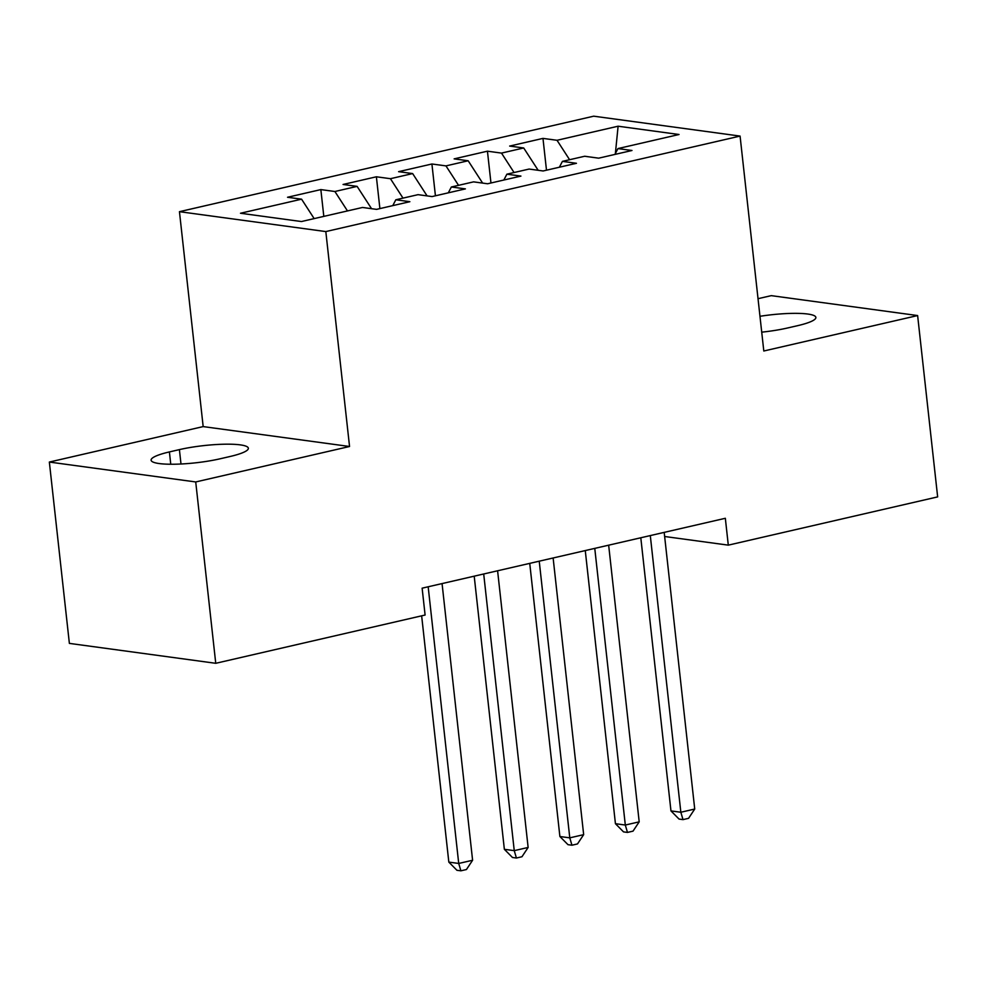 <?xml version="1.0" encoding="UTF-8"?>
<svg xmlns="http://www.w3.org/2000/svg" width="987" height="987" viewBox="0 0 987 987"><rect width="100%" height="100%" fill="white"/><g stroke="black" fill="none" stroke-linecap="round" stroke-linejoin="round"><path stroke-width="1.48" d="M49.35 462.052L195.722 481.952L349.546 446.494L203.174 426.594L49.35 462.052L69.374 643.388L215.746 663.301L425.101 615.037L422.128 588.178L725.334 518.286L728.295 545.145L937.65 496.893L917.626 315.556L771.254 295.644L758.028 298.691M203.174 426.594L179.449 211.674L593.705 116.182L740.077 136.083L325.821 231.575L179.449 211.674M615.37 153.528L618.109 126.213L557.026 140.29L542.973 138.39L509.662 146.064L523.702 147.976L501.495 153.096L487.442 151.184L454.131 158.87L468.171 160.77L445.964 165.89L431.911 163.99L398.6 171.664L412.64 173.576L390.433 178.696L376.38 176.784L343.069 184.47L357.109 186.383L334.901 191.503L320.849 189.59L287.538 197.264L301.578 199.177L314.162 218.608M618.109 126.213L679.031 134.503L617.948 148.581L614.901 154.428M301.578 199.177L240.495 213.254L301.417 221.544L362.5 207.467L376.54 209.367L409.864 201.693L395.824 199.781L418.032 194.661L432.072 196.573L465.395 188.887L451.355 186.987L473.563 181.867L487.603 183.767L520.926 176.093L506.886 174.181L529.094 169.061L543.134 170.973L576.457 163.287L562.417 161.375L584.625 156.254L598.665 158.167L631.988 150.493L617.948 148.581M334.901 191.503L347.473 210.922M357.109 186.383L371.556 208.689M390.433 178.696L403.004 198.128M412.64 173.576L427.087 195.895M395.824 199.781L392.777 205.629M445.964 165.89L458.536 185.322M468.171 160.77L482.618 183.088M451.355 186.987L448.308 192.835M501.495 153.096L514.067 172.528M523.702 147.976L538.162 170.295M506.886 174.181L503.839 180.029M557.026 140.29L569.598 159.721M562.417 161.375L559.37 167.222M195.722 481.952L215.746 663.301M740.077 136.083L763.802 351.002L917.626 315.556M349.546 446.494L325.821 231.575M664.633 536.496L728.295 545.145M761.73 332.163A43.897 7.514 -6.3 0 0 787.577 327.98L797.57 325.685A43.897 7.514 -6.3 0 0 815.879 317.419A43.897 7.514 -6.3 0 0 759.978 316.296M169.406 451.923A43.897 7.514 -6.3 0 0 151.097 460.176A43.897 7.514 -6.3 0 0 175.106 464.211A43.897 7.514 -6.3 0 0 220.039 458.807L230.045 456.5A43.897 7.514 -6.3 0 0 248.354 448.246A43.897 7.514 -6.3 0 0 224.345 444.212A43.897 7.514 -6.3 0 0 179.4 449.616L169.406 451.923L170.763 464.248M542.973 138.39L546.49 170.196M487.442 151.184L490.958 183.002M431.911 163.99L435.427 195.796M376.38 176.784L379.896 208.602M320.849 189.59L323.81 216.375M640.797 537.767L670.963 810.907L680.845 812.252L650.297 535.583M694.725 809.044L688.556 818.334L683.004 819.617L680.845 812.252L694.725 809.044L664.189 532.375M683.004 819.617L679.056 819.074L670.963 810.907M585.266 550.573L615.432 823.701L625.314 825.046L594.766 548.377M639.194 821.85L633.025 831.14L627.473 832.423L625.314 825.046L639.194 821.85L608.658 545.182M627.473 832.423L623.525 831.881L615.432 823.701M529.735 563.367L559.888 836.507L569.783 837.852L539.235 561.184M583.662 834.657L577.494 843.934L571.942 845.217L569.783 837.852L583.662 834.657L553.127 557.976M571.942 845.217L567.994 844.675L559.888 836.507M474.204 576.174L504.357 849.301L514.252 850.646L483.704 573.978M528.131 847.451L521.963 856.741L516.411 858.024L514.252 850.646L528.131 847.451L497.596 570.782M516.411 858.024L512.463 857.481L504.357 849.301M421.646 615.839L448.826 862.107L458.721 863.452L428.173 586.784M472.6 860.257L466.432 869.535L460.88 870.818L458.721 863.452L472.6 860.257L442.065 583.576M460.88 870.818L456.932 870.287L448.826 862.107M180.991 464.013L179.4 449.616"/></g></svg>

